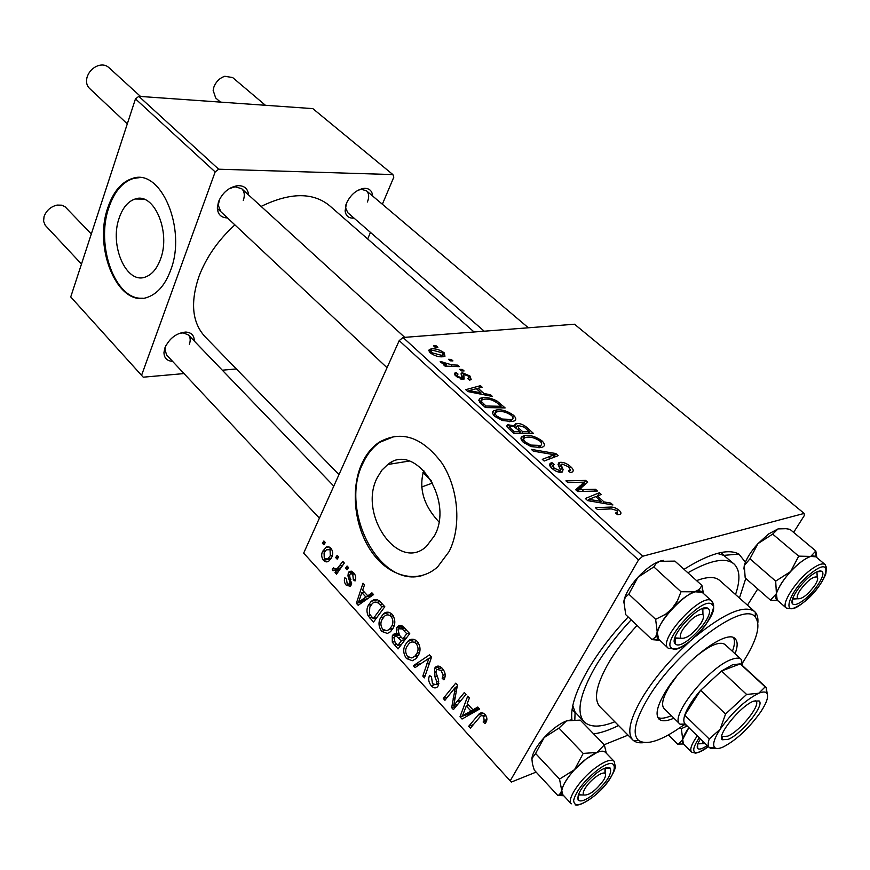 <?xml version="1.0" encoding="UTF-8"?>
<svg xmlns="http://www.w3.org/2000/svg" width="870" height="870" viewBox="0 0 870 870"><rect width="100%" height="100%" fill="white"/><g stroke="black" fill="none" stroke-linecap="round" stroke-linejoin="round"><path stroke-width="1.3" d="M119.288 217.707C109.011 245.34 126.574 285.24 145.899 276.823C152.185 274.344 157.046 268.482 160.461 259.238C171.162 231.964 153.936 191.802 135.144 199.002C128.118 201.329 122.833 207.56 119.288 217.707M107.978 207.288C92.535 249.418 119.331 310.035 148.933 296.724C158.22 292.896 165.43 284.142 170.563 270.44C186.996 229.147 160.95 167.921 132.588 178.404C121.615 181.874 113.415 191.498 107.978 207.288M139.276 177.665L133.567 178.426C122.594 181.895 114.394 191.509 108.957 207.288C95.352 245.014 115.047 300.183 142.332 298.214M438.882 521.837C423.603 505.459 418.568 488.309 423.788 470.365M434.543 535.659L426.376 546.447C398.362 572.634 357.983 514.213 377.188 477.804L381.832 470.213L387.77 464.504C415.001 441.536 454.488 499.641 434.543 535.659M361.898 463.536C350.077 489.397 354.427 527.655 372.012 552.352C389.466 577.169 418.242 584.422 437.643 566.892L449.105 551.547C461.763 526.839 458.544 488.048 441.677 462.731C421.841 436.664 400.929 429.878 378.939 442.373C371.794 447.332 366.107 454.379 361.898 463.536M394.926 436.218L379.929 442.232C372.773 447.18 367.096 454.238 362.888 463.384C339.354 509.407 378.319 587.413 421.406 575.766M227.483 217.924C221.078 217.75 217.707 214.379 217.348 207.789L218.511 201.699C222.6 192.509 228.995 187.17 237.684 185.658C244.263 185.495 247.896 188.594 248.581 194.978M219.599 199.208L218.261 205.189L220.741 211.595M172.543 361.322C166.909 360.974 164.049 357.994 163.973 352.383L164.941 347.793C169.509 338.191 176.469 332.949 185.81 332.046C191.454 332.471 194.271 335.472 194.282 341.051M165.844 345.705L164.952 349.751L166.714 355.101L319.388 518.172M354.003 218.109C348.794 218.446 345.825 216.043 345.107 210.877L346.499 203.178C350.664 194.586 356.548 189.638 364.138 188.333C369.326 188.225 372.164 190.791 372.664 196.044M345.945 204.667L345.705 208.126L347.859 212.769L484.209 331.198M618.516 725.504C609.13 730.191 600.833 732.975 593.623 733.867M571.927 719.762C570.35 707.832 575.755 691.074 588.153 669.519C598.429 652.108 611.762 634.589 628.162 616.961M572.775 705.646L575.092 712.095L584.172 721.85C590.23 727.527 600.452 727.505 614.829 721.774M474.106 331.981L329.393 205.516C312.711 192.118 289.96 192.422 261.13 206.418M234.867 224.873C218.196 240.142 206.233 257.302 199.002 276.356C190.149 302.51 192.139 322.607 204.983 336.647L338.974 474.607M432.705 482.991L421.33 487.124M391.543 463.895L391.75 462.166M399.21 340.627L403.027 337.484L642.68 556.245L638.504 559.965L399.21 340.627L303.673 553.113L511.299 782.086L536.137 772.092M604.193 744.731L628.053 735.139M511.299 782.086L303.673 553.113M642.68 556.245L804.163 513.42L804.228 515.682L793.625 532.396M757.737 588.946L747.461 605.161M496.476 409.977C501.794 409.237 507.493 410.999 513.561 415.273C516.204 417.937 516.454 419.818 514.322 420.917L512.158 421.548L502.338 420.504L494.736 416.284C492.159 413.685 491.854 411.825 493.834 410.716L496.476 409.977L493.801 415.349M483.948 393.501L490.549 394.773L492.398 396.448L467.832 391.565L465.744 389.673L480.447 385.682L482.154 387.215L478.119 388.248L483.948 393.501L483.383 394.654M619.048 510.244C621.191 512.223 621.528 513.583 620.038 514.322L617.667 514.736L615.471 512.995L617.482 512.702L617.026 510.559L611.371 508.917L597.385 509.461L595.395 507.656L609.87 507.101C612.763 506.731 615.819 507.775 619.048 510.244M560.008 462.329C563.445 462.079 566.936 463.482 570.481 466.516C573.439 469.126 573.982 470.985 572.123 472.084L570.47 472.595L568.393 470.931L570.35 470.039L568.436 466.755L562.02 463.982L561.052 464.678L563.086 469.604L562.379 471.953L561.552 472.203C558.442 472.519 555.267 471.268 552.048 468.441C549.383 465.95 548.948 464.167 550.721 463.101L552.058 462.742L554.092 464.406L553.124 464.634L554.081 468.136L559.573 470.529L560.367 469.615L558.888 466.374L558.942 462.655L560.008 462.329L558.399 465.363M531.363 449.388L555.81 453.531L558.159 455.652L544.163 461.035L542.293 459.338L554.321 454.738L533.332 451.182L531.363 449.388M524.827 435.652C530.113 434.804 535.866 436.577 542.086 440.959C544.892 443.82 545.153 445.821 542.847 446.962L540.901 447.55L531.059 446.593L523.305 442.286C520.543 439.48 520.249 437.501 522.413 436.349L524.827 435.652L522.076 441.003M433.467 345.749L436.251 345.879L437.86 347.337L435.109 347.239L433.467 345.749M403.027 337.484L574.515 324.216L804.163 513.42M516.41 423.494C519.694 423.233 523.066 424.462 526.524 427.159L533.408 433.369L513.692 433.303L507.188 427.083L507.449 424.734L515.149 425.919L515.399 423.777L516.41 423.494L514.67 426.931M604.052 501.957L610.816 503.067L612.926 504.959L587.696 500.652L585.336 498.499L599.343 492.735L601.279 494.475L597.429 495.976L604.052 501.957L603.291 503.317M583.455 489.538L595.493 489.266L597.44 491.017L577.702 491.55L575.679 489.712L584.542 482.132L567.86 482.6L565.935 480.849L585.651 480.403L587.652 482.208L578.909 489.799L583.455 489.538L582.432 491.43M469.92 375.981L471.203 379.657L469.561 380.07L467.658 378.57L468.897 378.265L468.31 376.068L463.775 374.426L464.134 379.026L463.242 379.276L456.195 376.46L454.988 372.947L456.152 372.621L458.044 374.1L457.228 374.339L457.827 376.373L461.285 377.776L462.122 377.526L461.046 373.796L462.427 372.795L469.92 375.981L469.278 377.308M497.118 401.103L505.144 407.91L485.427 407.584L479.359 401.831L479.751 398.416L482.448 397.666C486.667 397.046 491.55 398.199 497.118 401.103L496.509 402.353M431.487 348.881C435.522 348.446 439.741 349.74 444.146 352.774L444.972 356.243L443.135 356.722C438.98 357.255 434.63 355.939 430.084 352.774L429.334 349.435L431.487 348.881L429.813 352.502M448.507 359.31L451.291 359.43L452.933 360.898L450.181 360.822L448.507 359.31M451.889 364.867L457.631 365.139L459.306 366.651L445.038 366.107L443.363 364.595L446.343 364.715L440.883 362.562L440.209 361.507L451.889 364.867L451.193 366.346M459.643 369.348L462.427 369.456L464.091 370.946L461.339 370.881L459.643 369.348M347.065 566.011L348.544 567.588L347.021 569.839L345.521 568.208L347.065 566.011M337.212 555.364L338.658 556.941L337.168 559.182L335.679 557.572L337.212 555.364M392.163 614.307C395.208 618.787 395.622 623.246 393.392 627.683L390.565 631.674L387.378 633.447L381.658 631.359C378.57 626.77 378.2 622.268 380.527 617.82L383.224 614.089C385.943 611.49 388.923 611.556 392.163 614.307M371.925 592.829L373.567 594.591L358.179 605.281L356.363 603.301L363.007 583.194L364.508 584.825L362.627 590.273L367.76 595.83L371.925 592.829M403.669 627.074L409.737 633.621L398.036 648.933L392.294 642.19L392.283 635.883L393.425 634.284L396.546 633.719L396.502 628.042L397.633 626.498C399.493 624.834 401.505 625.03 403.669 627.074M429.454 654.903L431.52 657.133L424.44 677.85L422.82 676.077L428.877 658.34L415.066 667.584L413.359 665.713L429.454 654.903M486.069 722.089L484.992 723.601L483.133 721.969L484.177 720.545L483.633 716.412C482.023 715.205 480.708 715.466 479.685 717.174L470.387 728.168L468.68 726.298L478.054 715.162C479.903 712.41 482.197 712.149 484.938 714.379C487.091 716.978 487.461 719.544 486.069 722.089M464.33 692.531L466.026 694.369L453.422 709.594L451.671 707.68L455.401 687.278L444.929 700.285L443.265 698.469L455.684 683.2L457.435 685.092L453.738 705.537L464.33 692.531M638.504 559.965L510.407 780.466M477.76 707.027L479.609 709.028L462.046 719.033L460.002 716.793L467.701 696.174L469.398 698.001L467.223 703.591L473.008 709.855L477.76 707.027M442.297 668.388C445.494 672.173 446.027 675.99 443.917 679.851L442.167 678.295L443.167 675.153L441.057 670.4L436.718 669.356L435.848 672.053L438.469 679.764L438.23 685.745L437.403 686.919C435.5 688.529 433.477 688.137 431.324 685.756C428.627 682.482 428.029 679.078 429.519 675.555L431.455 676.751L432.488 683.711L436.12 684.679L436.783 681.797L434.967 676.849L434.543 668.421L435.446 667.138C437.588 665.409 439.872 665.822 442.297 668.388M417.306 641.429C420.449 646.018 420.862 650.543 418.546 655.001L416.001 658.633L412.337 660.721L406.442 658.503C403.267 653.805 402.886 649.237 405.3 644.779L407.769 641.353C410.618 638.482 413.805 638.504 417.306 641.429M355.047 580.975L353.34 579.855L352.763 574.276L350.327 573.58L349.642 575.668L351.197 584.966L350.295 586.206L346.358 585.314C344.346 583.009 343.857 580.486 344.879 577.723L346.456 579.094L347.195 583.759L349.207 584.172L349.936 582.432L347.956 575.918L348.337 572.743L349.196 571.59L353.611 572.71C355.808 575.266 356.287 578.017 355.047 580.975M380.44 602.018L384.812 606.727L373.491 622.05L368.13 615.829C366.509 611.925 366.596 608.391 368.391 605.248L371.24 601.29L374.317 599.506L377.362 599.669L380.44 602.018M330.796 548.1C332.895 550.96 333.243 553.94 331.84 557.018L329.067 560.846C327.283 562.368 325.423 562.216 323.488 560.367C321.432 557.409 321.15 554.386 322.639 551.319L326.413 547.012L328.827 546.838L330.796 548.1M342.823 561.433L344.313 563.031L336.505 574.211L335.037 572.612L336.647 570.318L332.949 570.687L332.188 569.143L333.699 567.74L334.243 568.947L337.212 568.654L342.823 561.433M323.89 540.988L325.315 542.532L323.847 544.772L322.389 543.195L323.89 540.988M735.531 594.547C740.5 579.888 739.989 569.676 733.997 563.934L723.775 555.375L717.228 553.407M135.47 98.875L138.841 96.342L218.664 169.204L215.162 171.923L135.47 98.875L70.731 296.953L143.235 377.188L184.027 373.578M222.307 370.196L236.357 368.945M143.235 377.188L70.731 296.953M218.664 169.204L392.881 174.576L393.827 177.132L382.354 204.243M370.446 232.388L367.673 238.967M392.881 174.576L312.841 108.63L138.841 96.342M215.162 171.923L141.69 374.981M243.285 200.415C245.014 195.424 244.503 191.53 241.751 188.746L235.172 186.789L229.343 188.605M189.355 344.248C190.737 340.322 190.41 337.212 188.377 334.917L183.113 332.851L178.981 333.482M367.434 201.97C369.348 197.001 369.021 193.27 366.433 190.769L361.539 189.377L358.179 190.171M684.016 569.317C709.692 553.331 727.983 548.252 738.902 554.059L745.394 562.216M745.775 578.441L739.457 598.038M456.282 706.135L451.671 707.68M457.174 686.713L455.401 687.278M447.593 697.055L443.265 698.469M457.924 704.145L453.738 705.537M470.355 714.303L469.746 713.65M462.448 715.966L460.002 716.793M478.609 707.941L473.008 709.855M468.691 705.178L466.298 705.983L462.34 716.195L471.953 712.9L479.12 708.495M462.34 716.195L470.909 710.986L466.298 705.983M478.902 708.256L470.909 710.986M486.656 720.73L483.133 721.969M486.895 719.588L484.177 720.545M485.895 715.618L483.633 716.412M473.367 724.656L468.68 726.298M484.59 715.466L485.232 714.716M483.568 713.248L478.054 715.162M444.896 677.447L442.167 678.295M445.027 676.936L442.482 677.719M445.222 674.522L443.167 675.153M443.374 669.693L441.057 670.4M433.978 684.918L431.324 685.756M438.915 683.331L436.533 684.081M438.795 681.166L436.783 681.797M440.242 666.692L434.543 668.421M425.31 675.316L422.82 676.077M431.357 657.611L428.877 658.34M421.667 663.244L413.359 665.713M430.422 657.883L431.509 657.154M413.293 660.439L412.337 660.721M417.448 656.872L416.317 655.882M409.226 657.698L406.442 658.503M414.979 642.071L416.023 640.309M411.804 657.97L414.794 656.328L417.002 653.185C418.644 650.01 418.35 646.758 416.11 643.441C413.391 641.353 410.966 641.484 408.846 643.8L406.779 646.693C405.083 649.857 405.344 653.109 407.573 656.458L411.804 657.97M419.536 652.446L417.002 653.185M418.361 642.799L416.11 643.441M413.087 639.2L412.445 640.037M394.371 641.614L392.294 642.19M398.558 634.165L392.283 635.883M398.025 633.317L396.546 633.719M402.864 626.324L396.502 628.042M408.759 641.07L409.553 640.037M397.818 645.442L401.44 640.679L395.991 635.905L393.871 637.492L395.154 642.528L397.818 645.442L401.505 644.398M405.137 639.657L401.44 640.679M399.243 635.013L395.991 635.905M402.81 638.895L406.758 633.708L402.223 628.945L398.743 628.793L398.036 629.782L399.493 635.296L402.81 638.895L406.497 637.873M409.194 633.034L406.758 633.708M404.757 628.249L402.223 628.945M355.612 579.322L353.34 579.855M354.525 573.874L352.763 574.276M351.513 584.107L346.358 585.314M351.654 583.172L349.588 583.65M351.621 582.041L349.936 582.432M349.642 575.538L347.956 575.918M352.6 571.786L348.337 572.743M363.606 601.518L356.363 603.301M373.426 594.449L367.76 595.83M361.365 600.202L365.922 597.037L361.833 592.6L358.418 602.562L361.365 600.202L367.749 598.636M372.284 595.482L365.922 597.037M364.117 601.159L358.418 602.562M364.247 592.024L361.833 592.6M388.596 612.241L388.172 612.817M370.283 615.275L368.13 615.829M371.403 604.498L368.391 605.248M378.537 601.975L379.233 600.855M384.736 613.698L385.54 612.611M373.273 618.603L381.919 606.858L379.962 604.737C377.297 601.681 374.752 601.279 372.349 603.519L369.848 606.999L369.315 613.818L373.273 618.603L376.699 617.711M384.355 606.238L381.919 606.858M382.387 604.117L379.962 604.737M392.272 629.619L391.402 628.803M384.54 630.587L381.658 631.359M383.779 616.982L380.527 617.82M390.423 614.916L391.282 613.491M386.856 630.739L389.488 629.325L391.881 625.911C393.479 622.746 393.186 619.549 391 616.308C388.509 614.35 386.247 614.427 384.235 616.525L381.963 619.679C380.32 622.833 380.581 626.041 382.746 629.314L386.856 630.739M394.317 625.269L391.881 625.911M393.24 615.721L391 616.308M330.872 558.779L323.488 560.367M325.423 550.743L322.639 551.319M324.292 558.812L327.838 558.932L330.306 555.658L330.034 549.72L326.446 549.775L324.064 552.874L324.292 558.812M332.471 555.201L330.306 555.658M331.72 549.372L330.034 549.72M338.658 556.941L335.679 557.572M338.093 571.927L335.037 572.612M339.691 569.643L336.647 570.318M340.072 569.1L332.949 570.687M334.069 568.73L332.188 569.143M348.5 567.544L345.521 568.208M325.271 542.608L322.389 543.195M435.609 347.25L436.251 345.879M525.806 428.562L526.524 427.159M507.264 427.192L508.678 424.386M514.649 426.909L515.149 425.919M514.203 431.661L520.38 431.683L513.865 426.528L509.874 426.169L511.136 428.877L514.203 431.661L513.474 433.108M519.542 433.325L520.38 431.683M510.407 430.324L511.136 428.877M522.685 431.694L529.308 431.727L524.121 427.126L517.422 425.299L518.89 428.268L522.685 431.694L521.848 433.336M528.481 433.358L529.308 431.727M518.172 429.693L518.89 428.268M541.249 442.58L542.086 440.959M530.917 445.081L540.629 445.451C542.184 444.603 541.977 443.178 540.02 441.144C535.039 437.849 530.515 436.566 526.437 437.305L524.773 437.806C523.229 438.621 523.425 440.024 525.349 442.025L530.917 445.081L530.276 446.332M538.171 447.778L539.161 445.886M524.643 443.395L525.349 442.025M553.809 457.326L555.81 453.531M552.744 457.74L554.321 454.738M569.665 468.038L570.481 466.516M569.437 471.757L570.35 470.039M559.508 467.592L561.052 464.678M561.715 472.171L563.086 469.604M549.981 466.015L551.678 462.796M550.166 466.331L552.058 462.742M553.342 469.528L554.081 468.136M558.725 472.116L559.573 470.529M616.525 513.822L617.08 512.832M608.793 509.015L609.87 507.101M610.022 504.469L610.816 503.067M597.592 495.911L599.343 492.735M596.635 497.412L597.429 495.976M593.568 500.119L601.061 501.403L595.776 496.629L588.609 499.434L593.568 500.119L592.796 501.522M600.289 502.806L601.061 501.403M587.924 500.696L588.609 499.434M594.493 491.093L595.493 489.266M581.301 488.092L584.542 482.132M581.595 487.842L585.651 480.403M577.963 491.55L578.909 489.799M461.394 379.168L463.514 374.72M454.956 375.122L456.152 372.621M457.337 377.384L457.827 376.373M460.708 378.994L461.285 377.776M461.339 379.157L462.122 377.526M461.361 375.035L462.427 372.795M489.962 395.959L490.549 394.773M479.348 387.933L480.447 385.682M477.434 389.64L478.119 388.248M473.737 391.435L481.034 392.892L476.39 388.694L468.897 390.619L473.737 391.435L473.16 392.631M480.457 394.077L481.034 392.892M468.375 391.674L468.897 390.619M499.5 404.854L500.196 403.462M480.033 402.614L482.448 397.666M485.993 406.018L501.098 406.29L498.869 404.278C493.855 400.211 488.929 398.525 484.068 399.243L482.013 399.787L481.567 401.712L485.993 406.018L485.286 407.454M500.326 407.834L501.098 406.29M480.773 403.343L481.567 401.712M512.735 416.926L513.561 415.273M502.262 419.057L512.104 419.471C513.528 418.655 513.322 417.306 511.484 415.425C506.623 412.206 502.131 410.923 498.042 411.575L496.194 412.108C494.791 412.891 494.986 414.218 496.781 416.067L502.262 419.057L501.653 420.275M509.559 421.732L510.472 419.938M496.117 417.415L496.781 416.067M442.275 356.776L444.146 352.774M431.716 352.698L441.318 355.264L442.928 354.873L442.602 352.905L433.097 350.349L431.422 350.762L431.248 353.698M440.622 356.765L441.318 355.264M450.627 360.832L451.291 359.43M456.957 366.564L457.631 365.139M445.679 366.139L446.343 364.715M442.123 363.366L442.808 361.909M442.797 363.66L443.243 362.703M461.742 370.892L462.427 369.456M700.872 623.42C703.428 619.19 704.124 616.297 702.96 614.742C697.729 613.459 691.019 618.363 682.83 629.445C680.188 633.915 679.579 636.829 681.025 638.21C686.473 638.982 693.086 634.045 700.872 623.42M702.949 614.492L702.221 608.706L702.829 609.185L702.895 614.666M140.538 96.461L108.598 67.338C105.738 64.902 102.171 64.369 97.875 65.75C92.622 67.827 89.055 71.568 87.152 76.973L86.946 77.691C85.934 82.106 86.761 85.641 89.403 88.294L127.303 123.877M680.775 638.232L674.935 637.917L675.468 638.493L680.775 638.232M265.404 105.281L232.638 77.55L224.808 76.277C219.708 77.995 216.064 81.584 213.889 87.022L213.139 90.36L215.695 97.973L220.458 102.105M814.798 585.412C817.474 581.193 818.3 578.409 817.256 577.049C813.048 576.223 807.306 580.649 800.019 590.338C797.257 594.732 796.507 597.538 797.779 598.745C802.151 599.169 807.817 594.721 814.798 585.412M816.832 571.894L817.18 575.831L816.832 571.894M796.539 598.832L792.516 598.995L797.453 598.408M91.306 233.986L65.25 206.929L61.944 205.2L57.072 205.081C50.71 206.647 46.371 210.486 44.044 216.586L43.576 221.252L45.197 225.254L81.486 264.056M585.205 788.231C583.172 791.635 582.682 793.897 583.737 794.995C589.131 795.561 595.711 790.689 603.475 780.39C605.444 777.149 606.009 774.931 605.172 773.713C603.214 770.363 590.121 779.835 585.205 788.231M582.791 794.984L578.289 794.712L582.791 794.984M605.183 772.745L605.052 768.145L604.911 773.463M702.46 740.903L702.623 743.709L705.276 743.643M701.035 743.73L697.87 743.828L701.035 743.73M623.714 602.877L625.225 597.407L628.814 594.166L655.643 619.342L657.328 632.903L655.436 637.134L652.032 639.646L659.841 640.287M652.032 639.646L625.726 614.644L623.855 601.279C625.139 594.34 629.804 586.358 637.851 577.343L653.816 566.914L656.002 563.684L659.471 561.346L674.892 561.096L701.905 585.423L699.491 589.251L695.13 591.807L702.112 592.285C693.053 581.715 647.215 630.826 658.492 639.004L668.106 648.117C656.991 640.102 703.069 590.752 711.954 601.181L713.313 605.792M708.245 608.674C716.565 614.601 683.037 650.977 675.609 644.126L675.207 643.767C667.682 637.329 701.089 601.561 708.104 608.554L708.245 608.674M653.816 566.914L681.014 591.752L677.425 600.822L671.879 608.859L665.517 614.285L655.643 619.342M658.666 639.178L657.328 632.903C658.829 626.019 663.679 618.004 671.879 608.859C680.34 599.898 688.083 594.221 695.13 591.807L681.014 591.752M703.46 593.503L701.905 585.423M628.814 594.166L637.851 577.343C646.16 568.545 653.859 563.042 660.972 560.835L663.418 560.378M668.464 648.411L676.566 648.879C685.919 645.594 695.554 637.721 705.461 625.269C719.359 602.138 711.116 602.888 711.954 601.181L702.297 592.459M770.472 600.126L745.198 577.93L744.274 565.587L749.94 558.801L757.977 543.619L768.645 533.941L778.052 528.906L786.001 528.699L789.96 529.33L815.821 550.971L810.753 556.419L798.725 556.147L790.612 571.568L775.681 581.127L776.421 593.644L770.472 600.126L778.03 600.811M743.883 568.991L744.274 565.587C746.068 559.116 750.636 551.787 757.977 543.619L772.669 534.104L778.052 528.906L779.781 528.568M803.75 600.082C798.236 604.193 794.549 605.476 792.668 603.943C788.818 600.985 800.085 583.542 811.242 575.364C816.364 571.568 819.91 570.252 821.878 571.394C826.446 573.852 815.081 591.698 803.75 600.082M786.241 608L789.318 608.619C789.873 608.043 791.037 611.175 802.879 602.943C814.059 593.677 821.704 584.009 825.815 573.95C826.804 565.043 826.609 568.73 825.173 564.608L815.766 556.702C813.189 554.908 808.404 556.572 801.379 561.694C786.273 572.645 771.342 596.298 777.03 599.93L786.241 608C780.64 604.443 795.724 580.768 810.851 569.709C817.865 564.554 822.639 562.846 825.173 564.608L826.272 568.001M749.94 558.801L775.681 581.127M772.669 534.104L798.725 556.147M816.832 557.605L815.821 550.971M777.182 600.061L776.421 593.644C778.411 587.217 783.141 579.855 790.612 571.568C798.258 563.466 804.967 558.42 810.753 556.419L815.919 556.833M535.605 753.496L559.53 779.118L561.77 790.721L559.399 794.799L557.768 795.463L534.256 770.07L532.429 763.882L531.885 758.586L535.605 753.496L544.185 737.543L558.953 728.103L583.204 753.42L574.548 769.635L586.108 759.031C570.894 770.341 557.757 790.438 562.683 794.571L571.275 803.836C566.424 799.78 579.692 779.661 594.917 768.254C604.541 761.141 610.947 758.814 614.133 761.293L615.025 765.208M595.961 773.528C602.997 768.297 607.76 766.492 610.261 768.134C612.208 774.104 606.412 783 592.883 794.81C585.401 800.411 580.475 802.162 578.115 800.052C576.81 793.777 582.759 784.936 595.961 773.528M562.825 794.734L561.77 790.721C562.662 785.142 566.914 778.117 574.548 769.635L559.53 779.118M558.953 728.103L566.577 720.86L580.225 720.099L604.356 744.905L597.059 752.43L583.204 753.42M606.292 753.202L604.356 744.905M557.768 795.463L563.738 795.724M531.885 758.586C532.603 752.92 536.703 745.905 544.185 737.543C551.971 729.299 559.432 723.731 566.577 720.86L571.807 719.773M575.103 804.859L575.722 804.957C579.159 805.555 584.76 802.988 592.524 797.257C618.287 777.889 623.148 749.973 596.331 770.983C583.553 781.608 575.994 791.406 573.645 800.346C574.048 807.066 580.344 806.022 592.535 797.225C607.195 786.654 617.722 767.188 615.003 765.1L614.133 761.293L605.368 752.256C602.138 749.722 595.711 751.984 586.108 759.031L597.059 752.43C601.246 750.777 604.063 750.766 605.52 752.409M707.234 745.568C702.906 748.537 699.871 749.625 698.142 748.831L697.675 748.461C696.544 746.884 697.468 743.709 700.448 738.934M668.399 734.954L677.861 744.318L678.633 744.057L682.613 739.533L688.866 727.625C683.102 735.846 681.21 741.24 683.2 743.807L691.509 752.017C689.573 749.483 691.509 744.1 697.316 735.879M680.177 727.516L681.33 728.658L683.331 743.937M687.224 726.015L681.33 728.658M735.063 653.729C737.814 646.421 737.836 641.418 735.117 638.732C727.157 628.586 683.961 660.885 665.735 691.346C657.307 705.309 655.045 714.542 658.927 719.033C661.755 721.611 666.746 721.328 673.902 718.185M657.85 717.522C660.906 718.892 665.398 718.272 671.336 715.673M742.675 662.679L743.111 662.016C756.954 640.179 761.065 625.269 755.443 617.287C744.72 599.919 676.479 650.118 648.106 698.023C635.067 719.958 631.892 734.106 638.58 740.457C646.965 745.699 661.852 740.653 683.244 725.33M644.246 742.588C639.58 743.219 635.981 742.523 633.447 740.522L632.751 739.891C626.617 732.834 630.097 718.272 643.18 696.228C655.045 677.284 670.455 659.155 689.421 641.832M695.848 636.231C724.873 612.861 744.448 604.617 754.573 611.501L755.236 612.154C757.368 614.579 758.248 618.135 757.857 622.833M754.573 611.501L719.675 580.431C715.129 576.484 707.43 576.549 696.576 580.627M637.079 625.432C625.595 637.84 616.188 650.184 608.859 662.472C596.32 684.462 593.329 699.197 599.898 706.679L632.751 739.891M733.997 563.934C725.634 557.115 710.257 560.062 687.865 572.786M631.174 619.821C616.438 635.687 604.422 651.467 595.123 667.149C579.735 694.38 576.092 712.617 584.172 721.85M686.234 725.047L680.057 724.199L664.104 708.593C660.961 704.961 662.766 697.533 669.541 686.31L676.512 676.479M693.542 658.525C708.941 645.573 719.414 640.875 724.96 644.452L741.392 659.558L742.556 665.68M732.409 651.293C734.693 645.236 735.074 640.711 733.551 637.732M728.266 739.337L722.339 739.761C716.13 736.009 740.294 706.016 753.529 701.176L759.151 700.959C764.937 705.135 741.544 734.095 728.266 739.337M721.763 735.824L722.252 736.542L727.679 736.172C739.848 731.409 761.272 704.852 755.921 701.046L755.193 700.589M679.872 724.025C669.03 716.967 709.235 666.55 731.735 659.384C736.216 657.753 739.369 657.742 741.207 659.373M741.392 659.558L741.566 664.767L740.239 663.897L732.714 664.68L721.513 671.009L700.622 690.28L684.744 715.194C683.407 719.436 683.537 722.361 685.125 723.971L680.057 724.199M725.558 714.042L700.622 690.28C692.455 699.784 687.169 708.093 684.744 715.194L709.224 739L720.132 729.267L725.558 714.042L746.612 694.445L758.781 693.238L765.165 686.876L766.296 687.561L767.177 693.76M765.165 686.876L740.239 663.897L721.513 671.009L746.612 694.445M716.858 748.483L711.073 748.515L709.289 747.569C707.821 746.025 707.799 743.176 709.224 739M710.083 747.558L711.073 748.515M720.132 729.267C714.172 738.597 712.345 744.687 714.629 747.515C716.173 748.994 719.033 748.82 723.198 746.982C736.455 740 748.972 728.299 760.75 711.867C767.122 702.101 769.026 695.761 766.481 692.857C765.024 691.628 762.457 691.748 758.781 693.238C745.264 700.045 732.388 712.051 720.132 729.267M455.358 697.762L453.183 698.479M456.456 691.095L454.336 691.78M461.111 700.307L456.576 701.807M475.314 710.659L465.7 713.944M437.142 676.175L434.967 676.849M429.552 662.907L426.942 663.69M396.579 644.083L394.219 644.746M401.298 637.253L398.895 637.917M406.246 629.858L403.81 630.522M350.914 579.583L349.272 579.953M372.24 617.472L369.87 618.091M342.823 565.163L339.648 565.859M548.926 459.208L550.59 456.043M559.443 472.247L562.042 467.342M576.93 490.854L579.474 486.167M578.963 489.766L582.28 483.655M462.514 379.298L463.96 376.297M482.763 405.159L483.47 403.724M712.062 604.53C703.591 594.83 660.297 641.875 671.803 648.259C681.047 656.578 722.187 611.936 712.062 604.53M802.89 602.91C825.826 586.021 836.211 553.788 812.145 572.406C788.1 590.197 779.118 621.898 802.89 602.91M789.819 608.619L786.893 608.424M699.295 737.803C693.923 745.655 692.455 750.505 694.891 752.343C697.457 753.398 701.938 751.495 708.343 746.645M692.031 752.398L694.423 752.713C695.467 754.007 700.111 751.984 708.354 746.656M218.261 205.189L217.348 207.789M164.952 349.751L163.973 352.383M345.705 208.126L345.107 210.877M575.092 712.095L574.831 719.686M572.101 709.441L575.081 712.508L572.101 709.441M720.969 552.526L724.188 555.343L720.969 552.526M723.775 555.375L738.902 554.059M361.539 189.377L364.138 188.333M183.113 332.851L185.81 332.046M235.172 186.789L237.684 185.658M379.929 442.232L378.939 442.373M387.77 464.504L409.248 461.056M133.567 178.426L132.588 178.404M143.506 199.1L135.144 199.002M483.144 715.966L485.558 715.129M438.589 668.791L441.742 667.823M436.12 684.679L438.861 683.809M435.446 667.138L438.784 666.137M407.769 641.353L414.414 639.493M414.794 656.328L418.394 655.284M393.425 634.284L396.046 633.567M397.633 626.498L401.298 625.508M400.863 628.227L403.952 627.39M351.36 573.341L353.698 572.808M349.207 584.172L351.61 583.607M349.196 571.59L351.262 571.122M359.179 601.866L365.248 600.376M371.24 601.29L377.526 599.735M377.047 602.344L380.038 601.605M383.224 614.089L389.477 612.48M389.488 629.325L393.022 628.368M325.337 547.665L329.023 546.904M327.838 558.932L331.22 558.203M329.295 549.177L331.329 548.752M337.212 568.654L340.964 567.827M507.449 424.734L506.742 426.137M515.399 423.777L514.779 425.017M509.483 426.952L508.613 428.671M517.041 426.05L516.106 427.899M522.413 436.349L521.043 439.024M523.783 439.72L522.75 441.753M540.629 445.451L539.443 447.724M569.676 470.626L569.176 471.551M550.721 463.101L549.655 465.113M552.461 465.885L551.417 467.853M559.997 470.398L559.051 472.182M558.942 462.655L558.029 464.373M617.482 512.702L616.743 514.007M468.897 378.265L468.451 379.2M454.988 372.947L454.455 374.078M456.88 375.068L456.206 376.482M462.013 377.591L461.263 379.135M461.546 373.034L461.056 374.056M479.751 398.416L478.696 400.559M481.327 401.179L480.425 403.017M493.834 410.716L492.605 413.206M495.313 413.881L494.312 415.882M512.104 419.471L510.994 421.678M429.334 349.435L428.703 350.795M430.998 351.676L430.378 353.024M442.928 354.873L442.025 356.787M702.96 614.742L702.829 609.185M702.525 608.891L708.104 608.554M404.724 337.353L241.751 188.746M675.142 638.199L675.207 643.767M387.03 367.716L217.359 208.43M681.025 638.21L675.446 638.482M817.256 577.049L816.941 571.992M366.433 190.769L528.362 327.783M797.779 598.745L792.624 599.093M583.737 794.995L578.517 794.952M188.377 334.917L333.797 486.112M605.172 773.713L605.281 768.384M702.623 743.709L697.892 743.774M658.797 639.298L652.098 639.613M702.427 592.579L702.297 586.924M792.418 599.299L792.668 603.943M817.126 571.764L821.878 571.394M777.258 600.137L772.56 600.452M816.006 556.898L815.668 551.515M605.074 768.134L610.261 768.134M578.278 794.734L578.115 800.052M605.607 752.496L605.661 749.548M562.912 794.821L559.399 794.799M697.631 744.513L697.675 748.461M683.385 743.991L678.633 744.057M755.443 617.287L755.236 612.154M638.58 740.457L633.447 740.522M722.252 736.542L722.339 739.761M431.596 480.914L422.929 472.432M741.414 664.626L766.296 687.561M685.125 723.971L709.322 747.602M755.921 701.046L759.151 700.959M714.629 747.515L709.289 747.569M766.481 692.857L766.252 687.518"/></g></svg>
